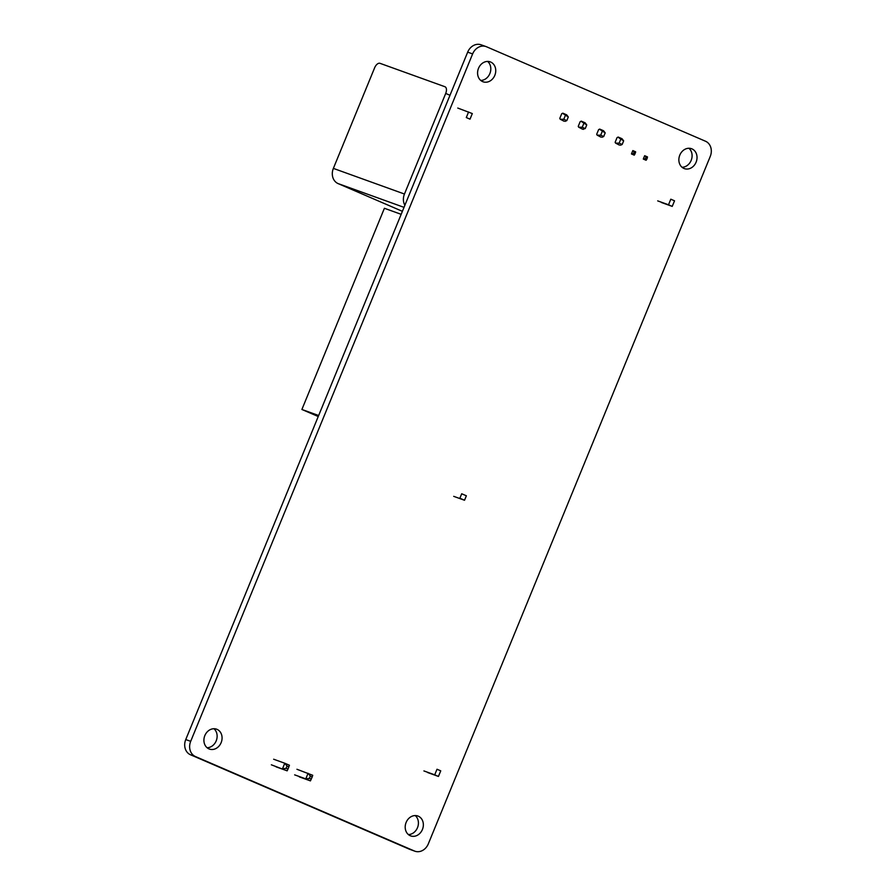 <?xml version="1.0" encoding="UTF-8"?>
<svg xmlns="http://www.w3.org/2000/svg" width="896" height="896" viewBox="0 0 896 896"><rect width="100%" height="100%" fill="white"/><g stroke="black" fill="none" stroke-linecap="round" stroke-linejoin="round"><path stroke-width="1.34" d="M190.691 741.339A12.085 10.147 109.8 0 0 195.429 756.538L414.422 851.01A12.085 10.147 109.8 0 0 414.904 851.2A12.085 10.147 109.8 0 0 428.322 843.853L710.248 156.442A12.085 10.147 109.8 0 0 705.522 141.243L486.528 46.771A12.085 10.147 109.8 0 0 486.035 46.581A12.085 10.147 109.8 0 0 472.618 53.928L190.691 741.339L185.752 739.558L467.678 52.147A12.085 10.147 -70.2 0 1 481.096 44.8L486.035 46.581M696.102 162.176A10.573 8.87 -70.2 0 1 684.365 168.616A10.573 8.87 -70.2 0 1 679.795 155.142A10.573 8.87 -70.2 0 1 691.544 148.714A10.573 8.87 -70.2 0 1 696.102 162.176M221.144 742.638A10.573 8.87 -70.2 0 1 209.406 749.067A10.573 8.87 -70.2 0 1 204.837 735.605A10.573 8.87 -70.2 0 1 216.574 729.176A10.573 8.87 -70.2 0 1 221.144 742.638M422.43 829.472A10.573 8.87 -70.2 0 1 410.693 835.901A10.573 8.87 -70.2 0 1 406.123 822.438A10.573 8.87 -70.2 0 1 417.861 816.01A10.573 8.87 -70.2 0 1 422.43 829.472M494.816 75.354A10.573 8.87 -70.2 0 1 483.078 81.782A10.573 8.87 -70.2 0 1 478.509 68.309A10.573 8.87 -70.2 0 1 490.258 61.88A10.573 8.87 -70.2 0 1 494.816 75.354M487.626 61.432A10.573 8.87 -70.2 0 1 489.877 73.562A10.573 8.87 -70.2 0 1 480.771 80.438M414.904 851.2L409.965 849.419A12.085 10.147 -70.2 0 1 409.472 849.229L190.478 754.757A12.085 10.147 -70.2 0 1 185.752 739.558M213.942 728.728A10.573 8.87 -70.2 0 1 216.205 740.858A10.573 8.87 -70.2 0 1 207.088 747.734M688.912 148.266A10.573 8.87 -70.2 0 1 691.163 160.395A10.573 8.87 -70.2 0 1 682.058 167.272M415.229 815.562A10.573 8.87 -70.2 0 1 417.491 827.691A10.573 8.87 -70.2 0 1 408.374 834.568M299.309 776.877L310.442 780.886L312.189 776.922L310.33 776.126L309.411 778.355L311.27 779.162M296.946 769.272L312.738 775.298L312.189 776.922M310.33 776.126L308.067 773.282L305.782 778.87L310.442 780.886M294.65 774.861L305.782 778.87L309.411 778.355M288.893 766.875L287.034 766.069L286.115 768.309L287.974 769.115L289.43 765.24L284.771 763.235L287.034 766.069M273.65 759.226L284.771 763.235L282.486 768.824L286.115 768.309M271.354 764.814L287.146 770.829L287.974 769.115M276.013 766.819L287.146 770.829M438.446 776.44L440.742 770.851L437.013 769.238L434.717 774.827L438.446 776.44L427.627 772.531M423.909 770.93L434.717 774.827M466.357 495.779L461.698 493.774L459.872 498.243L464.531 500.248L466.357 495.779M453.712 496.35L464.531 500.248M402.394 211.322L338.106 183.59L404.018 207.357M333.368 168.392L404.454 194.029L445.704 93.43A6.048 3.282 -66.7 0 0 445.01 86.766A6.048 3.282 -66.7 0 0 444.909 86.722L380.005 63.325A6.048 3.282 -66.7 0 0 374.629 67.794L333.368 168.392A12.085 10.147 109.8 0 0 338.106 183.59M404.454 194.029A12.085 10.147 109.8 0 0 404.869 205.274M672.235 206.394L674.531 200.805L670.802 199.192L668.517 204.781L672.235 206.394L661.427 202.496M657.698 200.883L668.517 204.781M468.586 111.955L466.29 117.544L470.019 119.157L472.315 113.568L457.766 108.058M562.766 113.154L566.675 114.845L568.299 116.973L562.632 113.355L561.714 113.691L559.798 118.384L560.224 119.235L563.774 119.291L566.81 120.602L565.13 121.352M581.213 121.117L585.122 122.797L586.746 124.925L581.09 121.318L580.171 121.654L578.245 126.347L578.682 127.198L582.232 127.254L585.256 128.565L582.512 129.17L583.576 129.315M599.659 129.069L603.579 130.76L605.203 132.888L599.536 129.27L598.618 129.606L596.691 134.299L597.128 135.15L600.678 135.218L603.714 136.517L602.034 137.267M618.117 137.032L622.026 138.723L623.65 140.851L617.994 137.234L617.075 137.57L615.149 142.262L615.574 143.114L619.136 143.17L622.16 144.48L620.48 145.23M566.81 120.602L568.299 116.973M564.066 121.218L560.224 119.235M582.512 129.17L578.682 127.198M600.97 137.133L597.128 135.15M619.416 145.096L615.574 143.114M563.774 119.291L565.264 115.662M582.232 127.254L583.722 123.626M585.256 128.565L586.746 124.925M600.678 135.218L602.168 131.578M603.714 136.517L605.203 132.888M619.136 143.17L620.626 139.541M622.16 144.48L623.65 140.851M635.51 152.678L635.634 151.805L632.834 150.595L631.456 153.944L634.256 155.154L635.51 152.678L634.122 152.074L633.427 153.742L634.827 154.347M631.456 153.944L633.427 153.742M645.949 157.181L645.266 158.85L646.666 159.454L647.349 157.774L644.672 155.702L643.294 159.051L645.266 158.85M643.294 159.051L646.094 160.261L646.666 159.454M644.672 155.702L647.472 156.912L647.349 157.774M632.834 150.595L634.122 152.074M318.237 416.517L301.896 409.472L384.406 208.275L401.162 214.323M318.651 415.509L301.896 409.472M190.478 754.757L195.429 756.538M409.472 849.229L414.422 851.01M467.678 52.147L472.618 53.928M449.994 95.278L445.704 93.43"/></g></svg>
